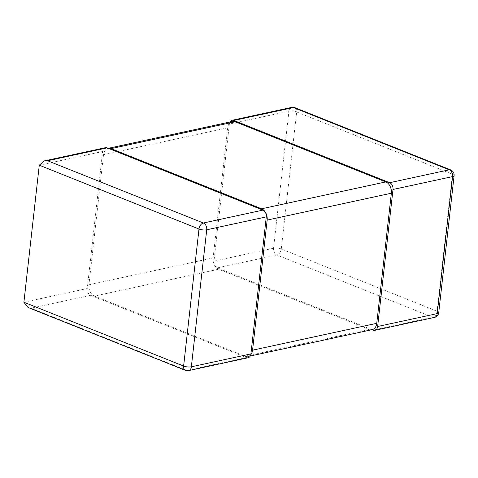 <?xml version="1.0" encoding="UTF-8"?>
<svg xmlns="http://www.w3.org/2000/svg" width="478" height="478" viewBox="0 0 478 478"><rect width="100%" height="100%" fill="white"/><g stroke="black" fill="none" stroke-linecap="round" stroke-linejoin="round"><path stroke-width="0.36" stroke-dasharray="2.39 1.79" d="M105.399 147.69A5.497 3.884 77.8 0 0 102.633 151.496L87.259 288.527A5.497 3.884 77.8 0 0 90.605 295.302L246.403 357.556L186.838 370.438A5.497 3.884 -102.2 0 0 188.589 370.611M28.035 307.468L31.046 308.185L90.605 295.302M248.148 357.723A5.497 3.884 77.8 0 1 246.403 357.556M229.356 124.077L213.983 261.113A5.497 3.884 -102.2 0 0 217.329 267.889L276.887 255.001A5.497 3.884 77.8 0 1 273.541 248.225L288.915 111.195L229.356 124.077A5.497 3.884 -102.2 0 1 229.996 121.986M371.986 329.689L217.329 267.889M294.884 107.658A5.497 3.513 -68.2 0 1 296.647 111.942A5.497 1.673 6.4 0 0 288.915 111.195A5.497 3.884 77.8 0 1 291.682 107.389M434.43 317.428A5.497 3.884 77.8 0 1 432.68 317.255A5.497 3.513 111.8 0 0 437.065 311.232L452.439 174.195A5.497 3.513 111.8 0 0 450.676 169.911M213.983 261.113L273.541 248.225A5.497 1.673 -173.6 0 1 281.273 248.972A5.497 3.513 -68.2 0 1 276.887 255.001L432.68 317.255L373.121 330.143M454.1 175.629A5.497 1.673 6.4 0 0 452.439 174.195L296.647 111.942L281.273 248.972L437.065 311.232A5.497 1.673 -173.6 0 1 438.726 312.666M232.308 121.484A9.16 6.477 77.8 0 0 227.701 127.823L213.104 257.917A9.16 6.477 77.8 0 0 218.679 269.21L369.237 329.372L245.047 356.235L94.489 296.073L218.679 269.21M108.285 148.317A9.16 6.477 -102.2 0 0 108.118 148.347A9.16 6.477 -102.2 0 0 103.511 154.687L88.92 284.786A9.16 6.477 -102.2 0 0 94.489 296.073M372.147 329.653A9.16 6.477 77.8 0 1 369.237 329.372M245.047 356.235A9.16 6.477 -102.2 0 0 247.957 356.516A9.16 6.477 -102.2 0 0 250.759 354.76M23.9 302.233L87.259 288.527M102.633 151.496L39.274 165.203M185.386 370.342A5.497 3.513 111.8 0 0 186.838 370.438L31.046 308.185M88.92 284.786L213.104 257.917M227.701 127.823L103.511 154.687M250.275 356.014L247.957 356.516"/><path stroke-width="0.72" d="M262.936 210.111A5.497 3.884 77.8 0 1 266.282 216.887L250.914 353.923L191.349 366.805L206.723 229.775A5.497 3.884 -102.2 0 0 203.377 222.999L262.936 210.111L107.144 147.857A5.497 3.884 77.8 0 0 105.399 147.69L44.203 160.931L39.274 165.203L23.9 302.233L28.035 307.468L185.386 370.342A5.497 5.497 0 0 0 188.589 370.611A5.497 3.884 -102.2 0 0 191.349 366.805A5.497 1.673 -173.6 0 1 183.624 366.058A5.497 3.513 111.8 0 0 185.386 370.342M250.914 353.923A5.497 3.884 77.8 0 1 248.148 357.723L188.589 370.611M44.203 160.931L47.585 160.745L203.377 222.999A5.497 3.513 111.8 0 0 198.991 229.028A5.497 1.673 6.4 0 0 206.723 229.775L266.282 216.887M371.986 329.689L373.121 330.143A5.497 3.884 -102.2 0 0 374.872 330.31A5.497 3.884 -102.2 0 0 377.632 326.504L393.006 189.473A5.497 3.884 -102.2 0 0 389.66 182.698L233.867 120.444A5.497 3.884 -102.2 0 0 232.123 120.277A5.497 3.884 -102.2 0 0 229.996 121.986M389.66 182.698L449.218 169.815A5.497 3.884 77.8 0 1 452.564 176.585A5.497 1.673 6.4 0 0 454.1 175.629A5.497 5.497 0 0 0 450.676 169.911A5.497 3.513 111.8 0 0 449.218 169.815L293.426 107.562A5.497 3.513 -68.2 0 1 294.884 107.658A5.497 5.497 0 0 0 291.682 107.389A5.497 3.884 77.8 0 1 293.426 107.562L233.867 120.444M434.43 317.428A5.497 5.497 0 0 0 438.726 312.666A5.497 1.673 -173.6 0 1 437.197 313.622A5.497 3.884 77.8 0 1 434.43 317.428L374.872 330.31M250.759 354.76A9.16 6.477 -102.2 0 0 252.569 350.177L267.16 220.083A9.16 6.477 -102.2 0 0 261.586 208.79L385.776 181.927A9.16 6.477 77.8 0 1 391.351 193.214L376.754 323.313A9.16 6.477 77.8 0 1 372.147 329.653L250.275 356.014M385.776 181.927L235.218 121.765L111.027 148.628A9.16 6.477 -102.2 0 0 108.285 148.317M108.285 148.311L232.308 121.484A9.16 6.477 77.8 0 1 235.218 121.765M261.586 208.79L111.027 148.628M39.274 165.203L198.991 229.028L183.624 366.058L23.9 302.233M107.144 147.857L47.585 160.745M393.006 189.473L452.564 176.585L437.197 313.622L377.632 326.504M267.16 220.083L391.351 193.214M376.754 323.313L252.569 350.177M291.682 107.389L232.123 120.277M450.676 169.911L294.884 107.658M438.726 312.666L454.1 175.629"/></g></svg>
